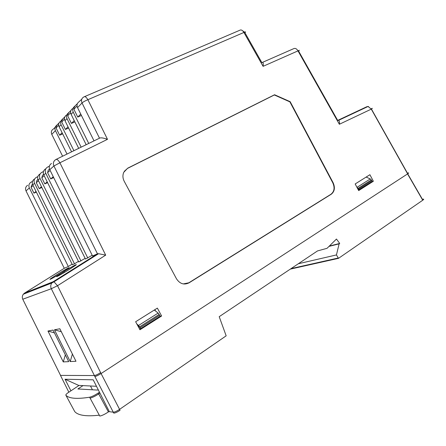 <?xml version="1.0" encoding="UTF-8"?>
<svg xmlns="http://www.w3.org/2000/svg" width="446" height="446" viewBox="0 0 446 446"><rect width="100%" height="100%" fill="white"/><g stroke="black" fill="none" stroke-linecap="round" stroke-linejoin="round"><path stroke-width="0.67" d="M94.842 376.469C96.163 376.301 98.243 375.326 101.08 373.553L120.046 410.287C117.214 412.16 115.118 413.102 113.752 413.108L94.803 376.396M63.271 361.912L68.712 361.639L53.035 330.062L47.962 331.027L63.271 361.912L65.345 354.854M54.473 329.789L59.848 328.769L75.982 361.271L70.223 361.561L54.473 329.789L61.303 331.707M54.445 332.906L47.962 331.027M72.336 354.302L70.223 361.561M94.385 375.549L51.312 288.724L22.763 299.233M154.834 309.697L155.548 311.018M158.837 317.089L159.105 317.585M373.358 181.249L358.679 190.587L355.172 183.958L369.901 174.715L373.358 181.249L371.429 181.918M370.977 182.76L370.749 182.353M337.75 120.381L366.885 106.694L368.045 106.488L371.284 109.136L407.638 173.868L101.075 373.553L57.523 285.724L105.691 255.14L59.898 162.779C58.326 160.186 57.027 159.083 55.995 159.456M274.569 94.747L290.168 101.682L333.129 182.737C335.269 187.66 334.645 191.49 331.267 194.227L189.076 282.825C184.064 285.234 179.866 283.89 176.477 278.783L124.222 181.288C122.695 178.261 122.527 175.284 123.732 172.357L127.668 168.198L274.569 94.747L274.351 94.97L289.889 101.878L290.168 101.682M161.603 315.997L139.955 329.772L135.64 321.744L157.366 308.108L161.603 315.997L160.164 316.242M159.975 317.034L159.696 316.543M124.256 171.353L127.534 168.393L274.351 94.97M289.889 101.878L332.816 182.871C334.935 187.744 334.322 191.54 330.971 194.25L188.82 282.797L183.217 283.924M261.886 62.657L262.014 62.574C263.179 61.977 263.541 63.232 263.095 66.331L243.912 32.458C245.701 31.633 246.03 31.705 244.91 32.669L261.886 62.657M37.838 176.61L36.187 177.436C34.113 178.891 33.567 180.842 34.543 183.289L32.781 184.867C31.811 182.436 32.357 180.496 34.414 179.052M78.463 261.339L74.488 263.831L34.543 183.289M41.84 187.498L39.248 188.636L36.304 182.693L36.934 180.362L37.916 179.487M68.612 128.019L65.4 129.451L61.721 122.031L64.508 119.115M64.843 116.88L62.1 119.55L61.721 122.031M62.1 119.55C60.522 120.922 60.171 122.656 61.057 124.757L73.913 150.698M71.583 151.835L59.14 126.742C58.264 124.663 58.61 122.94 60.182 121.58L60.857 121.173M32.781 184.867L72.397 264.74L74.488 263.831M72.101 264.149L68.316 266.513L64.369 268.23L24.563 293.094L53.247 281.682L53.994 281.8L57.523 285.724L51.312 288.724C50.415 286.7 50.588 284.782 51.842 282.976L53.247 281.682L97.473 253.835L92.545 255.976L49.762 169.697C48.714 167.072 49.283 164.998 51.48 163.465M92.199 255.274L85.481 259.048L43.808 175.016C42.788 172.457 43.351 170.433 45.498 168.934M85.153 258.39L78.769 261.964L38.155 180.067C37.163 177.575 37.715 175.59 39.817 174.124M56.14 275.082L51.703 277.975C46.373 281.599 53.933 277.663 61.821 272.696L67.87 268.76C72.051 265.816 65.038 269.501 57.356 274.323L56.14 275.087M58.32 275.907L58.058 275.416C53.453 278.622 60.606 274.937 68.918 269.707L75.335 265.504C79.031 262.828 71.784 266.658 64.146 271.458L62.903 272.238L63.36 273.08M58.058 275.416L62.903 272.238M64.62 272.339L64.146 271.458M71.02 270.488L71.254 270.923M69.766 271.279L70 271.714M60.55 375.398L22.791 299.294C22.005 297.521 22.177 295.832 23.303 294.237L24.563 293.094L24.335 293.83M32.497 181.438L30.964 182.208C28.929 183.635 28.393 185.542 29.347 187.933L26.019 190.905L64.274 268.291M27.619 185.263C25.612 186.673 25.082 188.552 26.019 190.905L26.136 191.144M59.017 123.024L56.441 125.532C54.886 126.876 54.54 128.576 55.404 130.622L67.023 154.065M55.176 127.221L53.559 128.922C51.429 130.132 50.838 131.955 51.781 134.385L51.987 134.809M262.287 62.451L293.83 48.608C295.341 48.006 296.729 48.765 297.984 50.883C299.606 50.052 299.784 50.075 298.53 50.95L337.694 120.409L338.614 120.325C339.473 120.972 339.724 122.282 339.361 124.267L371.284 109.136C372.705 108.216 372.705 108.094 371.267 108.763M338.614 120.325L368.045 106.488L368.58 106.555M407.644 173.862C409.032 172.903 408.96 172.663 407.427 173.143M62.663 133.85L59.652 135.205L56.062 127.957L58.682 125.215M59.652 135.205L62.117 132.741M65.4 129.451L68.021 126.826M78.697 148.356L64.977 120.682C64.079 118.552 64.43 116.791 66.03 115.408L66.761 114.973M70.964 110.424L68.043 113.278C66.432 114.678 66.08 116.451 66.984 118.597L81.144 147.163M43.463 171.532L41.679 172.424C39.56 173.901 39.003 175.897 40.006 178.411L38.155 180.067M80.971 261.01L40.006 178.411M47.611 182.682L44.829 183.897L41.807 177.803L42.448 175.423L43.557 174.425M74.861 121.897L71.432 123.419L67.664 115.815L70.624 112.715M68.043 113.278L67.664 115.815M39.248 188.636L41.472 186.751M71.432 123.419L74.231 120.621M86.167 144.705L71.104 114.321C70.184 112.136 70.54 110.34 72.168 108.924L72.96 108.467M77.398 103.639L74.287 106.689C72.642 108.11 72.285 109.922 73.216 112.124L88.743 143.45M49.389 166.18L47.454 167.144C45.291 168.649 44.728 170.695 45.76 173.277L43.808 175.016M87.795 258.044L45.76 173.277M53.687 177.614L50.699 178.913L47.594 172.658L48.246 170.216L49.506 169.09M81.434 115.458L77.766 117.075L73.902 109.281L77.052 105.981M74.287 106.689L73.902 109.281M44.829 183.897L47.209 181.873M77.766 117.075L80.754 114.087M94.028 140.864L77.548 107.625C76.606 105.39 76.963 103.55 78.63 102.112L81.757 99.207M77.548 107.625L82.036 102.97C83.224 101.905 85.169 100.824 87.868 99.714L107.497 139.325C103.433 137.909 100.796 137.513 99.597 138.143L56.168 159.367M55.951 159.478L55.644 159.657C53.42 161.207 52.845 163.32 53.916 165.99L97.473 253.835L98.572 253.707L105.691 255.14M22.729 295.196L23.303 294.237L51.842 282.976L53.994 281.8L98.572 253.707M50.699 178.913L53.258 176.739M68.316 266.513L29.347 187.933M36.36 192.081L33.946 193.146L31.069 187.348L31.688 185.068L32.547 184.298M56.441 125.532L56.062 127.957M33.946 193.146L36.014 191.384M370.052 182.793L370.269 183.206M371.306 179.961L372.254 181.394L358.411 190.08M158.681 317.184L158.949 317.686M140.607 328.68L140.077 327.715L159.668 315.283L160.186 316.231L140.607 328.68L139.531 328.986M99.937 393.11L98.7 393.935L108.411 411.926C104.86 414.278 101.983 415.655 99.781 416.068L90.086 398.127C92.25 397.642 95.121 396.243 98.7 393.935L98.226 393.032C94.647 395.34 91.776 396.734 89.613 397.224L90.098 398.122M109.198 411.385L108.411 411.926M140.077 327.715L137.368 324.967M358.974 189.84L357.268 187.917M68.812 392.112L60.472 375.398L94.368 375.549C95.661 375.404 97.741 374.428 100.601 372.627L119.573 409.361C116.74 411.229 114.644 412.171 113.278 412.188L109.348 411.68L93.197 379.814L65.044 379.245L70.864 390.729M358.121 188.485L357.017 187.342L370.303 178.941L366.138 177.073M370.303 178.941L371.39 180.039M140.089 327.704L138.55 325.468L158.14 313.081L154.305 310.026M158.14 313.081L159.713 315.367M136.889 324.069L138.55 325.468M407.694 173.828L422.412 199.312C424.04 198.888 424.152 199.195 422.741 200.226L338.503 258.34L336.446 254.934L339.116 243.85L339.713 243.449L336.457 239.034L327.052 248.31L317.507 250.925L219.203 316.682L226.167 335.827L119.573 409.361M78.914 385.5L65.044 379.245M339.713 243.449L329.326 246.069M339.116 243.85L328.986 246.398M298.329 263.753L336.446 254.934M338.157 258.033L291.06 268.615M338.503 258.34L290.279 269.133M99.296 415.17C86.234 416.642 78.044 415.443 74.727 411.569L65.874 395.206C65.646 394.894 66.192 394.186 67.524 393.088L79.042 385.422L96.475 386.281M83.056 385.595L77.888 388.962L97.529 390.077L98.181 389.642M65.874 395.206C68.907 398.546 76.818 399.22 89.613 397.224M99.475 392.201L98.226 393.032M92.417 389.787L90.499 386.019M371.423 109.047L407.376 173.059M99.497 138.193L82.036 102.97C80.96 100.222 81.601 98.198 83.954 96.894C85.024 96.18 86.329 97.122 87.868 99.714L243.912 32.458C242.524 30.194 241.113 29.475 239.692 30.306L84.617 96.609M107.497 139.325L59.898 162.779L53.916 165.99L49.762 169.697M263.095 66.331L297.984 50.883L339.361 124.267M330.971 194.25L331.267 194.227M332.816 182.871L333.129 182.737M241.738 30.166L244.575 32.151M56.296 127.712L56.006 127.84M55.884 126.474L57.199 125.086M61.537 120.515L62.88 119.099M67.469 114.265L68.835 112.821M73.701 107.692L75.095 106.226M62.607 156.223L51.781 134.385L55.404 130.622M366.885 106.694L349.759 115.085M59.14 126.742L61.057 124.757M64.977 120.682L66.984 118.597M38.495 180.747L36.304 182.693M71.104 114.321L73.216 112.124M44.154 175.713L41.807 177.803M47.594 172.658L50.119 170.411M33.11 185.53L31.069 187.348M371.825 180.613L358.539 189.048M371.334 179.939L358.054 188.357M159.2 314.413L139.609 326.829M94.368 375.549L113.278 412.188M407.549 173.923L422.741 200.226M51.703 277.975L51.976 278.482M76.238 267.204L76.472 267.639"/></g></svg>
